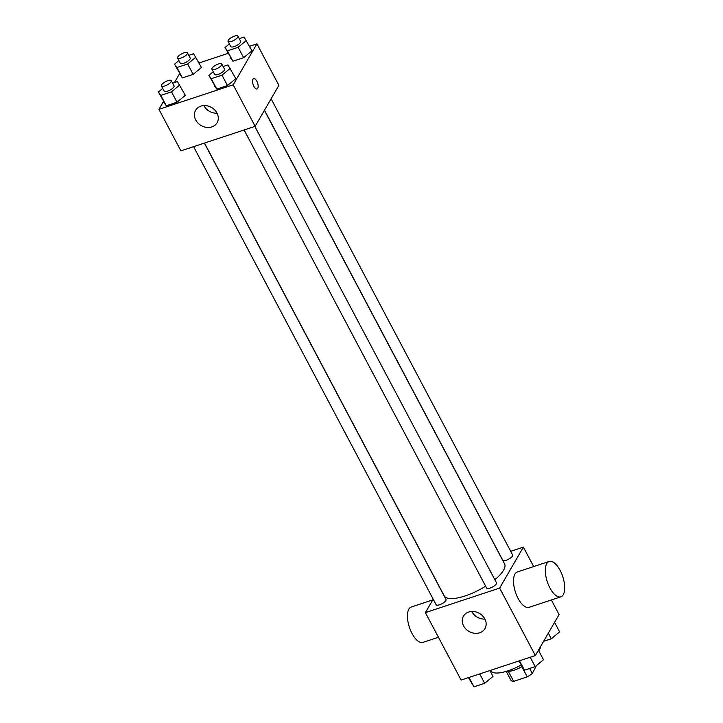 <?xml version="1.0" encoding="UTF-8"?>
<svg xmlns="http://www.w3.org/2000/svg" width="723" height="723" viewBox="0 0 723 723"><rect width="100%" height="100%" fill="white"/><g stroke="black" fill="none" stroke-linecap="round" stroke-linejoin="round"><path stroke-width="1.08" d="M521.87 666.705L527.248 676.864L513.646 681.355A14.749 4.799 -27.9 0 1 511.053 680.515L506.236 671.405M536.412 665.603L532.273 673.511A14.749 4.799 -27.9 0 1 527.248 676.864M529.598 668.468L532.273 673.511M521.97 666.651A15.526 5.052 152.1 0 1 506.579 671.296M508.368 671.396L513.646 681.355M538.789 650.863A27.944 9.092 -27.9 0 0 539.466 649.805A27.944 9.092 -27.9 0 0 540.641 646.407M490.655 670.302L490.908 670.763A27.944 9.092 -27.9 0 0 521.111 665.043M551.36 599.963L559.096 614.568L535.363 655.535L461.111 680.063L425.395 612.616L433.185 599.177M510.7 551.315L523.38 547.121L533.682 566.57M494.839 579.692A34.153 11.116 -27.9 0 0 503.56 570.23A34.153 11.116 -27.9 0 0 504.573 563.886L264.419 110.33M204.473 143.064L444.211 595.842A34.153 11.116 -27.9 0 0 485.648 586.217M523.38 547.121L499.647 588.079L425.395 612.616M193.592 146.661L436.132 604.753A5.585 1.817 -27.9 0 0 440.723 604.32A5.585 1.817 -27.9 0 0 445.847 600.56A5.585 1.817 -27.9 0 0 446.01 599.521L204.356 143.1M264.501 110.203L502.765 560.217A5.585 1.817 -27.9 0 0 507.356 559.783A5.585 1.817 -27.9 0 0 512.48 556.023A5.585 1.817 -27.9 0 0 512.643 554.984L271.107 98.798M254.839 126.426L496.502 582.837A5.585 1.817 152.1 0 1 492.417 587.058A5.585 1.817 152.1 0 1 486.624 588.07L244.085 129.977M499.647 588.079L535.363 655.535M484.808 618.897A12.418 10.411 30.1 0 1 484.943 628.621A12.418 10.411 30.1 0 1 468.974 631.414A12.418 10.411 30.1 0 1 463.452 616.177A12.418 10.411 30.1 0 1 474.044 611.55A12.418 10.411 30.1 0 1 484.808 618.897M560.858 596.827L529.037 607.338A18.626 8.134 -108.3 0 1 516.674 595.418A18.626 8.134 -108.3 0 1 514.948 574.089A18.626 8.134 -108.3 0 1 517.352 571.965L549.173 561.455A18.626 8.134 -108.3 0 1 562.738 576.593A18.626 8.134 -108.3 0 1 560.858 596.827A18.626 8.134 -108.3 0 1 548.495 584.907A18.626 8.134 -108.3 0 1 546.769 563.579A18.626 8.134 -108.3 0 1 549.173 561.455M432.752 599.909L411.279 607.013A18.626 8.134 71.7 0 0 409.39 627.248A18.626 8.134 71.7 0 0 422.964 642.385L438.445 637.261M484.898 619.078A12.418 10.411 30.1 0 1 471.758 611.459M249.571 46.281L256.918 43.85L278.888 85.359L255.156 126.317L180.904 150.854L158.924 109.345L163.443 101.554M199.078 62.955L228.134 53.357M172.625 83.19L177.442 81.6L185.323 95.328L176.999 102.214L166.281 105.757L158.391 92.029L162.756 88.423M239.259 38.653L244.067 37.063L251.956 50.791L243.633 57.677L232.914 61.22L225.025 47.492L229.381 43.886M174.433 82.594L179.584 73.701M256.918 43.85L233.177 84.817L158.924 109.345M188.766 55.328L193.574 53.746L201.464 67.465L193.14 74.361L182.422 77.903L174.532 64.175L178.897 60.569M223.118 66.507L227.926 64.916L235.815 78.644L227.492 85.531L216.773 89.074L208.884 75.346L213.249 71.74M233.177 84.817L255.156 126.317M216.963 113.032A12.418 10.411 30.1 0 1 217.099 122.756A12.418 10.411 30.1 0 1 201.139 125.549A12.418 10.411 30.1 0 1 195.608 110.312A12.418 10.411 30.1 0 1 206.2 105.685A12.418 10.411 30.1 0 1 216.963 113.032M252.942 79.25A5.432 2.377 -108.3 0 1 253.646 78.626A5.432 2.377 -108.3 0 1 257.605 83.046A5.432 2.377 -108.3 0 1 257.054 88.947A5.432 2.377 -108.3 0 1 253.448 85.468A5.432 2.377 -108.3 0 1 252.942 79.25M253.646 78.635A5.432 2.377 -108.3 0 1 257.596 83.046A5.432 2.377 -108.3 0 1 257.054 88.947M217.063 113.213A12.418 10.411 30.1 0 1 203.913 105.594M230.321 68.269L221.997 75.156L211.279 78.699L208.884 75.346M211.92 69.236L214.668 74.424A5.585 1.817 -27.9 0 0 219.259 73.99A5.585 1.817 -27.9 0 0 224.374 70.23A5.585 1.817 -27.9 0 0 224.546 69.191L221.798 64.004A5.585 1.817 -27.9 0 0 216.005 65.016A5.585 1.817 -27.9 0 0 211.92 69.236A5.585 1.817 -27.9 0 0 216.511 68.802A5.585 1.817 -27.9 0 0 221.627 65.043A5.585 1.817 -27.9 0 0 221.798 64.004M235.815 78.644L227.492 85.531L216.773 89.074L214.379 85.721M221.997 75.156L227.492 85.531M211.279 78.699L216.773 89.074M179.828 84.943L171.505 91.839L160.786 95.382L158.391 92.029M161.428 85.91L164.175 91.098A5.585 1.817 -27.9 0 0 168.766 90.673A5.585 1.817 -27.9 0 0 173.882 86.914A5.585 1.817 -27.9 0 0 174.053 85.874L171.306 80.687A5.585 1.817 -27.9 0 0 165.513 81.69A5.585 1.817 -27.9 0 0 161.428 85.91A5.585 1.817 -27.9 0 0 166.019 85.486A5.585 1.817 -27.9 0 0 171.134 81.726A5.585 1.817 -27.9 0 0 171.306 80.687M185.323 95.328L176.999 102.214L166.281 105.757L163.886 102.404M171.505 91.839L176.999 102.214M160.786 95.382L166.281 105.757M246.462 40.416L238.138 47.302L227.42 50.845L225.025 47.492M228.061 41.383L230.809 46.57A5.585 1.817 -27.9 0 0 235.4 46.136A5.585 1.817 -27.9 0 0 240.515 42.377A5.585 1.817 -27.9 0 0 240.678 41.338L237.93 36.15A5.585 1.817 -27.9 0 0 232.146 37.153A5.585 1.817 -27.9 0 0 228.061 41.383A5.585 1.817 -27.9 0 0 232.652 40.949A5.585 1.817 -27.9 0 0 237.768 37.189A5.585 1.817 -27.9 0 0 237.93 36.15M251.956 50.791L243.633 57.677L232.914 61.22L230.52 57.867M238.138 47.302L243.633 57.677M227.42 50.845L232.914 61.22M195.969 57.09L187.646 63.986L176.927 67.519L174.532 64.175M177.569 58.057L180.316 63.244A5.585 1.817 -27.9 0 0 184.907 62.82A5.585 1.817 -27.9 0 0 190.022 59.06A5.585 1.817 -27.9 0 0 190.194 58.021L187.447 52.833A5.585 1.817 -27.9 0 0 181.654 53.836A5.585 1.817 -27.9 0 0 177.569 58.057A5.585 1.817 -27.9 0 0 182.16 57.623A5.585 1.817 -27.9 0 0 187.275 53.864A5.585 1.817 -27.9 0 0 187.447 52.833M201.464 67.465L193.14 74.361L182.422 77.903L180.027 74.55M187.646 63.986L193.14 74.361M176.927 67.519L182.422 77.903M538.445 650.212L543.488 659.738L535.165 666.633L524.446 670.167L518.951 660.958M530.194 657.243L535.165 666.633M519.476 660.777L524.446 670.167M489.896 670.555L492.996 676.421L484.672 683.307L473.954 686.85L468.459 677.632M479.701 673.917L484.672 683.307M468.983 677.46L473.954 686.85M554.586 622.358L559.629 631.884L551.306 638.78L543.597 641.319M548.323 633.158L551.306 638.78"/></g></svg>
